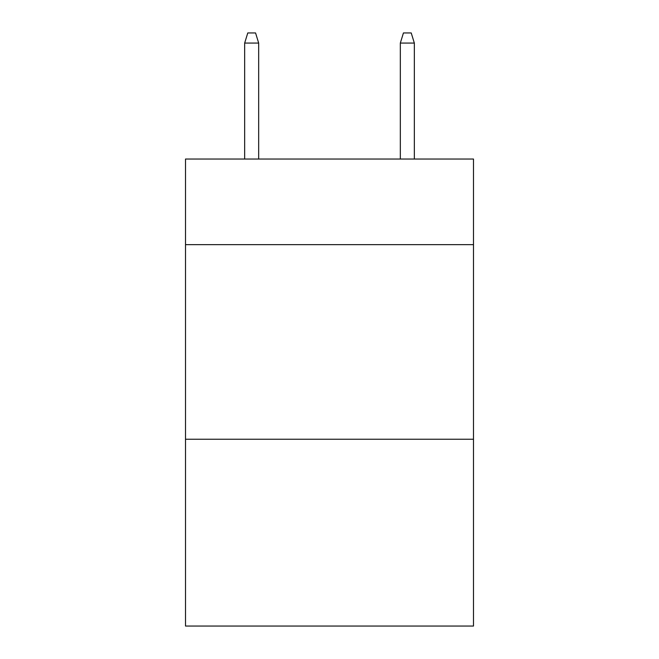 <?xml version="1.0" encoding="UTF-8"?>
<svg xmlns="http://www.w3.org/2000/svg" width="659" height="659" viewBox="0 0 659 659"><rect width="100%" height="100%" fill="white"/><g stroke="black" fill="none" stroke-linecap="round" stroke-linejoin="round"><path stroke-width="0.99" d="M473.491 244.662L473.491 159.041L185.508 159.041L185.508 244.662L473.491 244.662L473.491 626.05L185.508 626.05L185.508 244.662M473.491 439.248L185.508 439.248M258.674 159.041L258.674 43.066L244.662 43.066L244.662 159.041M244.662 43.066L247.776 32.95L255.56 32.95L258.674 43.066M400.326 43.066L403.44 32.95L411.224 32.95L414.338 43.066L400.326 43.066L400.326 159.041M414.338 43.066L414.338 159.041"/></g></svg>
